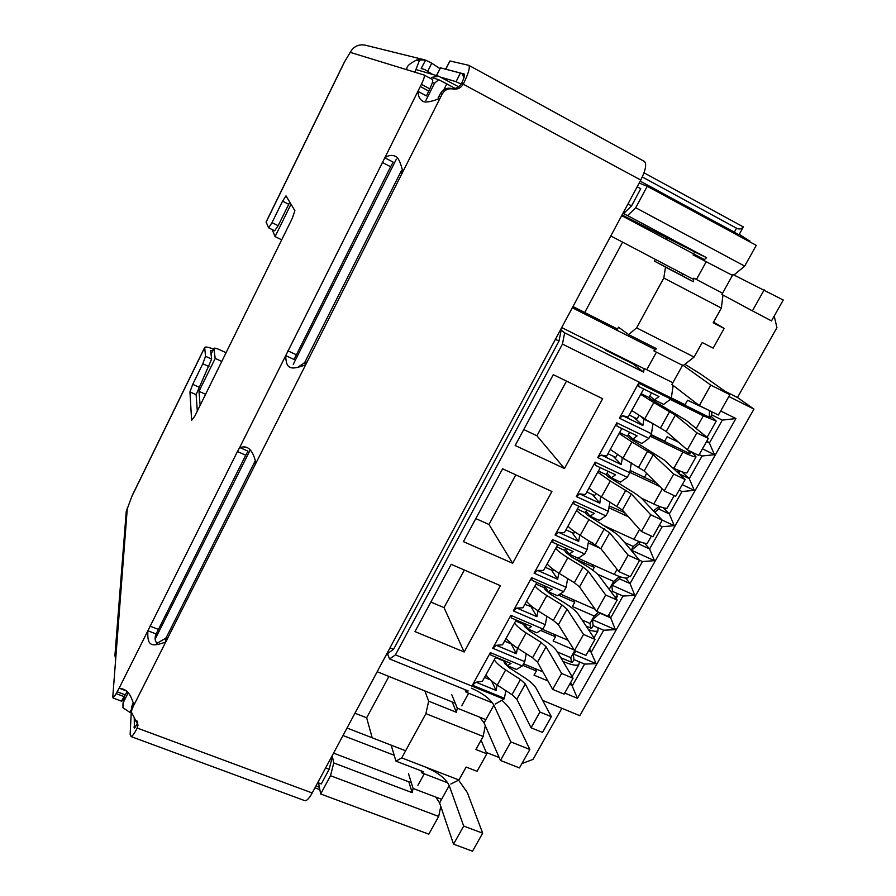 <?xml version="1.0" encoding="UTF-8"?>
<svg xmlns="http://www.w3.org/2000/svg" width="896" height="896" viewBox="0 0 896 896"><rect width="100%" height="100%" fill="white"/><g stroke="black" fill="none" stroke-linecap="round" stroke-linejoin="round"><path stroke-width="1.34" d="M272.171 229.566L275.083 236.6L291.01 204.187M200.144 405.317L199.002 391.339L215.186 358.422L213.898 348.298C214.514 347.85 216.418 348.331 219.598 349.731L226.072 352.699M425.869 100.453L434.538 83.205L438.693 79.699L431.312 77.426L438.738 76.25L416.483 69.686M458.64 86.789L438.738 76.25M124.029 697.502L122.898 707.694L129.898 712.387L131.432 709.352M443.867 89.678L446.79 83.877L438.693 79.699M221.771 361.424L215.186 358.422M205.587 394.274L199.002 391.339M281.691 239.826L275.083 236.6M639.162 183.075L647.259 186.278L756.246 245.347L744.699 266.112L733.936 274.994M446.79 83.877L455.179 88.402M637.168 186.794L640.741 188.731L631.546 205.867L627.962 203.952M325.606 767.962L329.146 769.306L321.306 783.922L317.755 782.6M131.32 712.914L129.898 712.387M555.408 339.293L558.992 341.062L393.523 649.354L389.973 647.898M329.146 769.306L332.394 756.65L333.76 762.933L330.501 775.723L438.682 816.435L428.826 834.176L320.678 793.99L318.539 782.891M774.211 316.042L776.933 327.656L737.464 397.51L753.962 409.114L579.802 715.68L542.651 700.381M561.882 708.299L532.997 759.416L521.931 763.549M722.971 295.042L721.358 308.09L713.194 322.773L724.147 328.451L713.171 348.13L702.206 342.518L694.12 357.067L636.597 327.858L663.813 278.018L665.493 267.109L693.37 281.758L681.778 275.464L682.707 273.762M744.699 266.112L635.712 207.749L647.259 186.278M635.712 207.749L627.603 215.622L623.526 213.685L631.546 205.867M330.501 775.723L320.678 793.99M332.394 756.65L331.789 756.414M387.139 653.195L389.592 658.941L395.438 654.864L562.442 344.098L564.659 332.842L560.605 329.616M393.523 649.354L387.733 653.43M558.992 341.062L561.21 329.918M622.922 213.36L623.526 213.685M481.074 740.197L486.819 753.805L477.053 771.299L466.144 767.054L458.954 779.99L450.834 784.022M440.776 806.422L438.682 816.435M499.184 757.534L486.237 752.427M728.851 396.491L753.962 409.114M671.35 397.936L685.048 404.712L687.557 400.221L709.643 410.693M564.704 693.034L577.438 698.32L735.896 418.544L720.698 410.973M535.214 668.651L536.357 670.981L534.027 675.158L547.971 680.96M536.357 670.981L522.726 665.291M724.976 391.227L737.464 397.51M713.552 322.123L724.147 328.451M722.546 293.238L693.862 278.141L693.37 281.758M693.067 254.878L732.446 275.386M703.774 260.142L706.608 257.701L627.603 215.622M562.442 344.098L671.339 398.037L670.802 399.011L638.702 383.118L619.394 418.208L651.482 433.754L648.917 438.368L616.829 422.856L597.722 457.576L629.798 472.741L627.256 477.31L595.19 462.179L576.285 496.518L608.35 511.325L605.842 515.838L573.776 501.077L555.061 535.046L587.115 549.494L584.64 553.963L552.586 539.56L534.072 573.182L566.115 587.272L563.651 591.696L531.619 577.64L513.307 610.904L545.328 624.658L542.898 629.026L510.877 615.317L492.744 648.245L524.754 661.651L522.346 665.974L490.347 652.613L472.405 685.194L504.392 698.264L503.899 699.16L395.438 654.864M502.622 468.798L463.411 541.632L512.658 563.293L551.925 491.49L502.622 468.798M564.48 468.518L602.65 398.72L553.291 374.674L515.166 445.491L564.48 468.518L536.928 435.781L566.496 381.102M464.15 651.997L414.982 631.579L451.192 564.323L500.416 585.682L464.15 651.997L444.035 607.622L464.352 570.035M333.76 762.933L412.171 792.669L413.101 788.458L441.616 799.31M413.101 788.458L408.531 773.752M421.03 770.773L421.702 772.822L447.776 782.858M573.518 599.794L572.925 599.536M592.95 564.861L592.838 565.522L592.043 564.458M612.562 529.592L612.427 530.41L611.24 528.976M662.491 440.115L661.45 439.611M682.931 403.67L680.669 402.55M682.494 403.984L709.285 417.256L709.43 411.085M711.805 411.768L711.726 414.87L710.237 417.525L709.285 417.256M711.726 414.87L722.333 420.123L709.397 443.027L706.541 441.627M735.896 418.544L722.333 420.123M699.216 454.608L702.072 455.997L714.47 454.698L709.397 443.027L706.91 440.966M702.072 455.997L689.27 478.666L678.944 473.726M679.157 490.157L682.013 491.512L694.266 490.37L689.27 478.666L681.71 471.688M682.013 491.512L669.334 513.968L658.739 509.018L654.752 512.243M659.299 525.37L662.155 526.691L674.262 525.706L669.334 513.968L663.342 507.786M662.155 526.691L649.6 548.934L639.005 544.085L631.512 550.256L654.45 560.694L649.6 548.934L644.594 543.2M639.408 560.146L642.477 561.534L654.45 560.694M642.477 561.534L630.045 583.565L619.45 578.827L611.89 585.144L634.827 595.358L630.045 583.565L625.722 578.088M611.643 592.682L612.405 591.338L623 596.042L634.827 595.358M623 596.042L610.68 617.859L600.085 613.234L592.458 619.707L615.384 629.675L610.68 617.859L608.686 615.07M586.342 626.394L591.696 628.141L593.107 625.632L603.691 630.224L615.384 629.675M603.691 630.224L591.494 651.829L588.638 650.608M560.829 657.72L571.446 662.211L572.6 662.077L574 659.59L584.584 664.082L596.131 663.678L589.602 648.906M584.584 664.082L572.488 685.485L569.632 684.298M577.438 698.32L570.685 682.427M721.358 308.09L663.813 278.018M693.605 253.904L694.68 251.922L706.608 257.701M694.68 251.922L622.07 214.95M673.131 385.426L671.339 398.037M564.659 332.842L643.608 372.165L644.19 368.435L672.851 382.738M503.899 699.16L495.253 704.021M492.542 702.923L466.077 692.171L468.171 690.928L389.592 658.941M497.123 684.981L496.059 690.413L476.034 682.203L472.405 685.194M505.859 690.659L504.392 698.264M476.034 682.203L482.362 681.352L495.734 657.115M490.347 652.613L490.941 655.122L510.989 663.477L507.315 665.672L504.907 660.946M522.346 665.974L516.421 669.469L507.315 665.672M517.462 648.088L516.387 653.733L496.339 645.322L492.744 648.245M526.243 653.699L524.754 661.651M496.339 645.322L502.544 644.762L516.197 620.01M510.877 615.317L511.414 617.96L531.462 626.528L527.688 628.891L524.698 623.638M542.898 629.026L536.794 632.778L527.688 628.891M538.014 610.803L536.917 616.683L516.869 608.059L513.307 610.904M546.829 616.336L545.328 624.658M516.869 608.059L522.939 607.802L536.883 582.512M531.619 577.64L532.101 580.406L552.16 589.198L548.285 591.718L544.645 586.04M563.651 591.696L557.39 595.706L548.285 591.718M558.768 573.126L557.67 579.253L537.611 570.405L534.072 573.182M567.638 578.581L566.115 587.272M537.611 570.405L543.536 570.45L557.794 544.611M552.586 539.56L553 542.461L573.07 551.466L569.083 554.165L565.23 548.822M584.64 553.963L578.2 558.242L569.083 554.165M579.746 535.058L578.637 541.419L558.566 532.347L555.061 535.046M588.65 540.434L587.115 549.494M558.566 532.347L564.357 532.706L578.917 506.318M573.776 501.077L574.123 504.112L594.205 513.341L590.106 516.208L586.029 511.202M605.842 515.838L599.222 520.397L590.106 516.208M600.667 496.429L599.827 503.182L579.757 493.898L576.285 496.518M609.874 501.872L608.35 511.325M600.914 496.709L601.944 497.19M579.757 493.898L585.402 494.57L600.264 467.611M595.19 462.179L595.47 465.36L615.552 474.813L611.352 477.859L607.051 473.189M627.256 477.31L620.469 482.138L611.352 477.859M621.107 456.971L622.272 458.147L621.242 464.554L601.16 455.022L597.722 457.576M631.322 462.907L629.798 472.741M622.272 458.147L626.976 460.387M601.16 455.022L606.659 456.03L621.846 428.501M616.829 422.856L617.042 426.182L637.134 435.882L632.822 439.096L628.286 434.784M648.917 438.368L641.95 443.486L632.822 439.096M641.043 416.685L643.854 419.171L642.891 425.499L622.798 415.744L619.394 418.208M643.854 419.171L652.982 423.618L651.482 433.754M622.798 415.744L628.141 417.077L643.653 388.965M638.702 383.118L638.859 386.59L658.952 396.525L654.517 399.918L649.757 395.976M670.802 399.011L663.645 404.421L654.517 399.918M512.658 563.293L488.981 524.474L515.805 474.858M412.171 792.669L408.834 781.838M354.95 713.216L366.654 717.808L372.187 737.789M421.702 772.822L423.662 771.792L395.954 761.13L401.733 757.893L458.954 779.99M571.446 662.211L570.808 657.642L557.39 651.952M554.221 634.726L555.464 636.776L540.613 630.426M555.464 636.776L553.112 640.987L574.09 649.936M590.576 628.219L590.038 623.437L582.075 619.976M573.44 600.286L574.75 602.235L558.365 595.078M547.344 590.262L544.925 589.198M574.75 602.235L572.376 606.491L594.216 616.011L598.674 612.226M609.538 589.859L608.507 588.482M592.838 565.522L594.216 567.37L573.843 558.253M597.643 574.258L613.67 581.403L619.506 576.531M588.538 541.061L593.13 543.144M612.427 530.41L613.67 531.888M624.624 542.494L633.315 546.459L639.229 541.598M625.251 513.24L624.613 512.949M609.224 505.915L624.758 512.68M653.486 510.899L659.154 506.33M656.208 482.91L642.163 476.258M630.157 470.467L644.526 477.277L646.677 473.435M677.342 472.237L679.157 470.803L675.248 468.933M679.157 470.803L679.717 470.904M691.018 451.662L689.998 453.488L689.013 453.275L662.234 440.306M689.013 453.275L689.024 450.688M678.608 442.277L667.173 436.722L664.686 441.179L651.034 434.56M714.47 454.698L702.464 448.851M694.266 490.37L682.259 484.658M674.262 525.706L662.155 520.072M612.405 591.338L611.89 585.144M596.131 663.678L573.216 653.934L576.262 651.314M593.107 625.632L592.458 619.707M574 659.59L573.216 653.934M681.778 275.464L654.438 261.106L655.379 259.392M666.266 239.355L667.341 237.373M665.493 267.109L654.438 261.106M584.741 312.502L622.597 242.155M633.483 221.917L633.864 221.222M606.222 349.787L605.92 350.358L603.546 348.443M636.597 327.858L628.656 334.611L618.52 327.174L616.851 330.232M643.608 372.165L633.237 363.989L633.55 363.418M605.92 350.358L633.237 363.989M464.99 689.629L466.077 692.171M475.81 518.594L488.981 524.474M536.928 435.781L523.746 429.565M430.875 602.056L444.035 607.622M424.872 690.939L428.669 701.165L425.891 713.653L401.733 757.893M366.654 717.808L388.909 676.446M395.954 761.13L391.205 745.27M486.819 753.805L475.91 749.493L483.157 736.445L425.891 713.653M570.808 657.642L574.728 650.664M590.038 623.437L594.216 616.011M620.547 576.89L619.45 578.827M609.459 588.896L613.67 581.403M594.216 567.37L592.693 570.114M640.203 541.957L639.005 544.085M631.154 550.29L633.315 546.459M660.05 506.677L658.739 509.018M680.098 471.061L678.72 473.525M694.12 357.067L683.346 365.467M682.528 365.322L653.856 350.862L656.533 348.69L628.656 334.611M644.851 342.798L644.258 343.874M452.234 701.971L456.411 712.298L428.669 701.165M485.285 725.704L483.157 736.445M456.411 712.298L457.285 708.165L485.834 719.645M457.285 708.165L451.83 694.803M496.059 690.413L491.523 680.848M633.674 417.189L642.891 425.499M516.387 653.733L511.134 643.866M613.11 456.165L621.242 464.554M536.917 616.683L531.238 607.163M592.491 494.592L599.827 503.182M557.67 579.253L551.51 570.058M571.939 532.549L578.637 541.419M710.987 416.181L716.218 421.075L703.338 415.822L696.203 428.523M671.014 398.619L704.693 414.982M670.23 399.437L703.338 415.822M651.493 392.829L648.906 397.499L650.955 399.213L686.403 420.526L708.333 438.446L696.875 432.824L687.299 449.859L698.757 455.414L708.333 438.446M638.994 415.442L637.101 418.858L629.272 415.038M687.299 449.859L666.21 431.469L644.762 418.846L653.789 402.562L640.674 394.352M631.77 410.514L644.762 418.846M641.077 393.646L648.906 397.499M653.789 402.562L675.349 415.083L696.875 432.824M691.846 452.054L696.035 456.882C694.49 457.094 690.144 455.482 682.976 452.054L673.87 468.283C681.027 471.666 685.406 473.211 686.997 472.909L687.299 472.36M673.87 468.283L672.291 467.522M650.854 434.885L682.069 449.904M650.138 436.162L682.976 452.054M629.675 432.275L627.458 436.296L629.395 438.166L664.272 460.051L685.16 479.528L673.702 474.051L664.227 490.896L675.685 496.306L685.16 479.528M617.322 454.619L615.765 457.43L607.936 453.712M664.227 490.896L644.179 470.949L623.022 458.091L631.938 441.986L619.091 433.485M610.277 449.467L623.022 458.091M619.618 432.533L627.458 436.296M631.938 441.986L653.218 454.742L673.702 474.051M662.267 488.936L653.8 504C660.968 507.304 665.392 508.704 667.083 508.211L667.464 507.539M653.8 504L641.39 498.187M629.866 472.338L659.837 486.517M608.093 471.307L606.222 474.69L608.07 476.706L628.79 489.507C635.298 493.349 639.822 496.563 642.376 499.15L662.234 520.15L650.787 514.819L641.424 531.474L652.87 536.749L662.234 520.15M595.885 493.394L594.664 495.6L586.835 491.971M641.424 531.474L622.395 510.014L601.507 496.922L610.333 480.984L597.744 472.192M589.008 488.018C591.506 490.47 595.661 493.45 601.507 496.922M598.394 471.016L606.222 474.69M610.333 480.984L631.333 493.976L650.787 514.819M639.554 529.368L633.931 539.37C641.099 542.595 645.579 543.861 647.371 543.166L647.819 542.382M633.931 539.37L602.874 525.157M608.922 507.763L628.365 516.757M586.746 509.914L585.211 512.68L586.97 514.842L607.421 527.867C613.85 531.754 618.285 535.08 620.726 537.835L639.565 560.336L628.118 555.139L618.856 571.603L630.314 576.744L639.565 560.336M574.672 531.754L573.776 533.378L565.947 529.827M618.856 571.603L600.835 548.654L580.216 535.349L588.952 519.579C583.15 516.074 579.04 513.05 576.61 510.507M567.974 526.165C570.36 528.763 574.437 531.832 580.216 535.349M577.382 509.096L585.211 512.68M588.952 519.579L609.683 532.795L628.118 555.139M617.086 569.352L614.253 574.403C621.421 577.539 625.957 578.67 627.85 577.797L628.354 576.89M614.253 574.403L566.384 552.966M588.235 542.875L600.723 548.52M565.611 548.128L564.424 550.29L566.082 552.597L571.144 556.606L586.264 565.824C592.637 569.755 596.971 573.182 599.29 576.117L617.154 600.074L605.707 595.011L596.546 611.296L607.992 616.302L617.154 600.074M553.683 569.71L553.101 570.763L545.272 567.302M596.546 611.296L579.499 586.891L574.336 582.702L559.149 573.373L567.795 557.76C562.061 554.221 558.029 551.107 555.699 548.408M547.154 563.909C549.438 566.653 553.437 569.811 559.149 573.373M556.595 546.773L564.424 550.29M567.795 557.76L583.05 567.067L588.258 571.2L605.707 595.011M594.765 609.101L560.146 593.936M545.642 587.597L544.152 586.936M616.661 593.23L617.21 596.669L614.88 597.027M544.712 585.939L543.838 587.496L545.406 589.949L550.357 594.082L565.342 603.389C571.637 607.354 575.882 610.893 578.088 613.995L594.978 639.374L583.531 634.435L574.482 650.552L585.917 655.424L594.978 639.374M532.907 607.275L524.821 604.386M574.482 650.552L558.387 624.725L553.336 620.413L538.306 610.994L546.862 595.549C541.184 591.965 537.23 588.762 535.002 585.928M526.546 601.261C528.73 604.15 532.661 607.398 538.306 610.994M536.021 584.08L543.838 587.496M546.862 595.549L561.96 604.934L567.056 609.202L583.531 634.435M568.098 640.304L542.416 629.317M598.013 627.76L597.968 630.784C596.523 631.702 593.387 631.355 588.56 629.731M524.014 623.347L523.477 624.333L524.944 626.92L529.794 631.176L544.622 640.562C550.861 644.571 555.016 648.211 557.11 651.482L573.048 678.238L561.613 673.445L552.653 689.382L564.088 694.131L573.048 678.238M504.571 641.099L512.142 644.291M552.653 689.382L537.499 662.166L532.56 657.731L517.686 648.222L526.154 632.934C520.531 629.328 516.656 626.024 514.517 623.056M506.15 638.232C508.245 641.267 512.086 644.594 517.686 648.222M515.659 620.984L523.477 624.333M526.154 632.934L541.083 642.41L546.078 646.8L561.613 673.445M542.909 671.866L523.566 663.779M579.331 661.853L578.917 664.574C576.778 665.918 572.118 665.123 564.939 662.189L564.234 663.443M562.99 661.36L564.939 662.189M503.541 660.374L504.694 663.51L509.443 667.878L524.126 677.354C530.286 681.397 534.363 685.138 536.346 688.565L551.354 716.699L539.918 712.018L531.059 727.787L542.494 732.413L551.354 716.699M484.523 677.432L490.358 679.829M531.059 727.787L516.835 699.216L511.997 694.658L497.269 685.07L505.646 669.939C500.091 666.299 496.294 662.917 494.256 659.803M485.968 674.822C487.962 677.992 491.736 681.408 497.269 685.07M495.51 657.53L503.317 660.789M505.646 669.939L520.43 679.504L525.325 684.006L539.918 712.018M319.838 789.622L314.966 787.808M137.379 721.683L135.296 720.899L136.853 720.731M134.378 718.323L135.296 720.899M445.794 69.182L449.938 60.95L445.648 69.16L464.296 74.043C464.968 75.096 464.061 78.176 461.586 83.283C459.144 87.472 455.616 89.174 451.013 88.402C446.41 87.629 442.882 89.342 440.44 93.52L438.054 97.933L439.746 98.571L434.269 100.386C428.501 102.2 424.67 102.491 422.778 101.259C419.608 99.4 418.04 96.118 418.074 91.426L426.462 95.917L429.766 88.838C432.253 83.675 433.194 80.595 432.589 79.598L424.189 75.062L407.21 69.843C405.642 67.166 408.912 63.829 417.032 59.83L425.6 60.11L421.165 68.533L424.704 69.518L432.746 74.48M427.75 71.299L431.726 63.202L439.958 68.6M425.6 60.11L431.726 63.202M424.76 59.886L365.21 45.158C358.613 44.016 353.618 46.424 350.213 52.36L344.12 62.574M197.322 411.051L196.112 394.643L211.646 359.094L205.531 356.317L204.691 347.413L132.171 495.566L126.246 511.515L114.946 655.2L115.629 653.352L116.043 654.528L112.773 697.054L113.165 698.04L121.386 701.131L127.266 691.466M115.64 659.803L114.946 655.2M274.68 230.765L278.152 225.691L271.992 222.667L282.531 201.197L286.003 195.866L294.907 210.717L292.242 218.411L194.846 416.069L191.621 420.392L189.952 391.899L192.73 384.339L202.81 363.776L208.947 366.554M278.152 225.691L289.789 202.149M124.421 696.73L116.178 693.627L113.165 698.04M116.178 693.627L119.123 688.173L126.694 691.04M255.214 460.891L166.622 636.81L165.738 638.254L156.934 643.317C154.795 640.808 154.538 637.706 156.162 633.998L147.896 630.75L237.44 451.55L239.691 447.507L248.013 451.158L245.75 455.19L237.44 451.55M156.162 633.998L245.75 455.19M390.645 166.723L294.067 359.475L285.723 355.611L384.821 157.797L393.198 162.131L390.645 166.723L382.278 162.411M440.44 93.52L442.154 94.136L402.92 171.618L401.296 166.13C399.56 160.406 397.589 157.125 395.371 156.285C391.933 154.739 388.416 155.232 384.821 157.797L421.389 84.325L429.766 88.838M432.589 79.598L424.256 75.096C424.827 76.082 423.875 79.162 421.389 84.325M414.882 72.206L419.205 61.029L417.032 59.83M305.592 361.077L306.432 363.283L402.92 171.618L401.464 170.542L304.64 362.634L305.48 364.851C290.573 370.462 286.014 369.174 285.723 355.611L239.691 447.507L243.544 446.88C249.267 446.667 253.4 452.077 255.942 463.109L165.738 641.995C151.469 647.214 147 646.139 147.896 630.75L119.123 688.173C125.664 689.214 129.942 691.443 133.907 705.107L132.104 708.982L132.306 704.894L131.51 707.84L131.309 711.939L132.104 708.982M304.64 362.634L297.954 367.181M165.738 638.254L165.738 641.995L133.907 705.107M205.531 356.317L202.81 363.776M344.12 62.586L266.101 221.962L268.632 227.842L271.992 222.667M306.432 363.283L255.942 463.109M133.179 703.158L132.306 704.894M442.154 94.136C444.618 89.925 448.168 88.2 452.794 88.984L451.013 88.402M304.002 800.363L131.152 736.613C132.552 736.064 134.579 733.208 137.234 728.045L138.04 725.032L131.309 711.939M449.938 60.95L468.866 65.341L644.414 161.448C646.856 164.102 645.635 170.307 640.774 180.062L312.2 792.971C309.49 797.888 307.149 800.498 305.178 800.789M468.866 65.341C470.198 67.446 468.384 73.606 463.434 83.832C460.97 88.043 457.419 89.757 452.794 88.984M137.816 722.893L134.355 728.157L134.254 718.234M131.152 736.613L130.144 734.406L131.219 712.88M211.646 359.094L210.582 350.504L212.856 350.414M204.691 347.413C205.565 346.595 208.499 347.166 213.494 349.115M640.203 181.126L734.328 232.165L738.954 234.886L731.102 231.728M644.022 172.827L743.344 226.934C741.339 229.13 739.066 229.544 736.523 228.178L642.32 176.971M463.882 77.907L462.403 73.886L464.554 75.062M436.576 75.611L440.485 67.838L436.453 75.578M440.485 67.838L460.398 73.058L456.042 81.693L461.138 84.09M440.978 77.235L456.042 81.693M462.403 73.886L460.398 73.058M743.31 227.013L738.954 234.886M749.806 241.17L739.267 234.326M315.941 785.994L319.39 787.282M644.146 368.704L561.702 327.566M699.328 405.574L718.402 415.038L729.87 394.688L710.797 385.101L682.707 365.008L671.888 384.474L699.328 405.574L710.797 385.101M655.346 349.653L572.32 307.754M729.87 394.688L700.907 374.192L684.869 364.269M617.501 329.045L572.958 306.555M693.672 279.53L610.814 235.95M752.405 310.867L771.478 320.891L783.25 300.014L732.939 274.501L721.874 294.448L752.405 310.867L764.176 289.856M704.368 259.627L621.701 215.645M411.342 782.79L333.558 753.122M463.691 826.045L453.533 844.155L472.517 851.2L482.675 833.19L463.691 826.045L449.221 785.602L439.6 802.928L435.814 797.093M453.533 844.155L439.6 802.928M394.206 755.283L343 735.515M427.403 768.096C438.558 772.923 445.827 778.758 449.221 785.602M482.675 833.19L467.342 792.568L458.595 780.158M405.619 750.77L347.021 728.022M455.246 703.181L377.194 671.731M510.843 741.888L500.45 760.435L519.467 767.928L529.861 749.482L510.843 741.888L493.886 705.13L484.053 722.859L479.707 717.181M500.45 760.435L484.053 722.859M387.979 654.158L386.859 653.699M471.397 688.184C482.608 693.202 490.101 698.846 493.886 705.13M529.861 749.482L512.042 712.499C510.227 708.814 506.845 704.738 501.906 700.28M123.782 701.568L128.318 692.53M155.154 639.139L250.286 449.848M293.261 364.325L396.346 159.197M434.538 83.205L432.398 82.499M213.864 348.488L211.042 354.234M669.67 411.488L660.587 427.818M675.349 415.083L666.21 431.469M647.674 451.013L638.68 467.163M653.218 454.742L644.179 470.949M625.901 490.112L616.997 506.083M631.333 493.976L622.395 510.014M604.352 528.786L595.549 544.6M609.683 532.795L600.835 548.654M583.05 567.067L574.336 582.702M588.258 571.2L579.499 586.891M561.96 604.934L553.336 620.413M567.056 609.202L558.387 624.725M541.083 642.41L532.56 657.731M546.078 646.8L537.499 662.166M520.43 679.504L511.997 694.658M525.325 684.006L516.835 699.216M424.704 69.518L421.288 68.544M127.366 507.483L116.043 654.528M407.21 69.843L350.213 52.36M288.691 204.254L282.531 201.197M196.112 394.643L189.952 391.899M198.856 387.083L192.73 384.339M125.35 694.882L117.107 691.768M158.267 629.362L150.002 626.114M296.218 354.704L287.885 350.84M428.669 91.022L420.291 86.52M344.534 61.936L266.101 222.186M204.613 347.782L131.824 496.485M439.051 96.275L440.765 96.902M402.181 173.398L400.736 172.301M254.744 461.966L255.27 464.744M166.622 636.81L166.622 640.539M133.426 703.808L133.291 706.642M640.774 180.062L461.586 83.283M137.402 723.867L137.234 728.045L312.2 792.971M133.851 727.082L135.117 727.552M736.523 228.178L734.328 232.165M696.438 279.496L706.339 261.509M646.755 369.723L656.421 352.162M461.709 705.79L468.63 693.213M417.928 785.299L424.256 773.808M122.909 705.813L123.346 698.723M211.03 354.133L213.898 348.298M707.09 437.27L716.218 421.075M686.997 472.909L696.035 456.882M667.083 508.211L674.195 495.6M647.371 543.166L651.381 536.066M627.85 577.797L628.813 576.072M616.09 598.64L617.21 596.669M593.981 637.862L597.968 630.784M572.107 676.648L578.917 664.574M243.544 446.88L246.646 447.586M120.064 688.531L122.83 689.024M274.77 230.843L268.632 227.842M749.504 241.707L749.93 240.934"/></g></svg>
